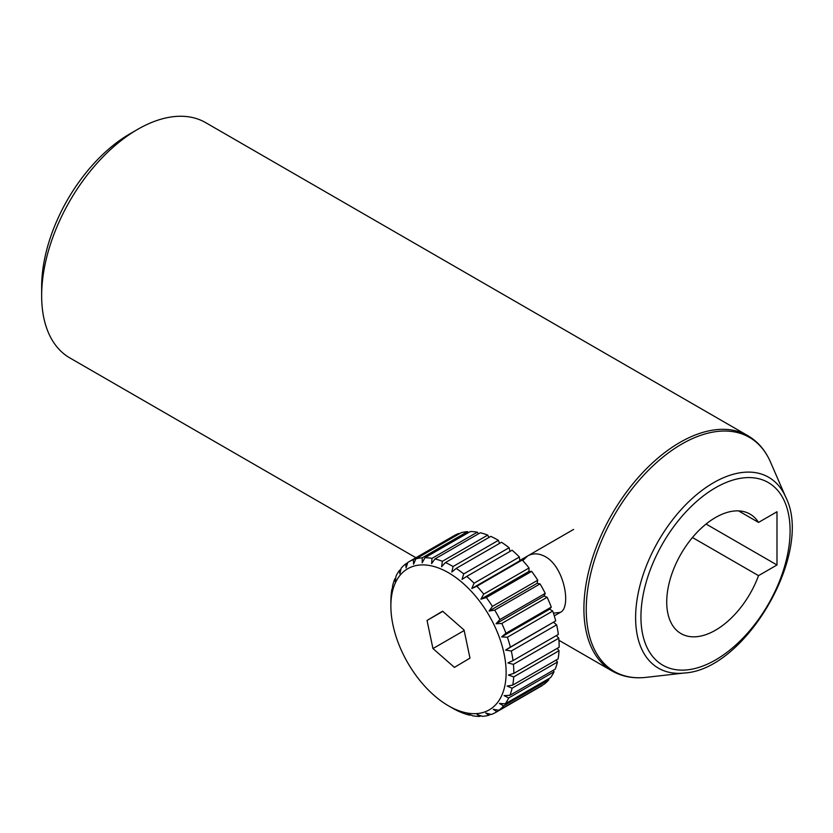 <?xml version="1.0" encoding="UTF-8"?>
<svg xmlns="http://www.w3.org/2000/svg" width="833" height="833" viewBox="0 0 833 833"><rect width="100%" height="100%" fill="white"/><g stroke="black" fill="none" stroke-linecap="round" stroke-linejoin="round"><path stroke-width="1.25" d="M432.015 558.349L477.351 532.172A86.934 50.188 -120 0 0 470.312 531.537L424.976 557.714A86.934 50.188 60 0 1 432.015 558.349L431.609 563.608L434.951 558.953A86.934 50.188 60 0 1 442.396 561.286L487.732 535.109A86.934 50.188 -120 0 0 480.287 532.776L434.951 558.953M477.351 532.172L478.392 533.87M422.248 557.808L467.584 531.631A86.934 50.188 -120 0 0 461.17 532.714L415.834 558.891A86.934 50.188 60 0 1 422.248 557.808L422.175 562.764L424.976 557.714M467.584 531.631L468.375 532.662M390.875 606.018A81.499 47.054 -120 0 0 393.665 628.061A81.499 47.054 -120 0 0 448.508 705.832A81.499 47.054 -120 0 0 506.131 672.564A81.499 47.054 -120 0 0 448.508 572.75A81.499 47.054 -120 0 0 390.875 606.018L390.875 601.582A86.934 50.188 60 0 1 390.885 600.739L391 597.251A86.934 50.188 60 0 1 391.947 589.035L392.187 591.191L392.593 585.932A86.934 50.188 60 0 1 394.842 578.8L395.206 581.632L395.998 576.176A86.934 50.188 60 0 1 399.486 570.334L399.871 573.791L401.121 568.262A86.934 50.188 60 0 1 405.733 563.889L406.056 567.929L407.806 562.442A86.934 50.188 60 0 1 408.888 561.786A86.934 50.188 60 0 1 413.397 559.672L413.564 564.212L415.834 558.891M413.397 559.672L458.733 533.495L459.118 533.901M458.733 533.495A86.934 50.188 -120 0 0 454.214 535.609L408.888 561.786M405.733 563.889L407.701 562.754M399.486 570.334L400.829 569.553M394.842 578.8L395.685 578.31M459.514 711.434L459.243 711.59A86.934 50.188 60 0 1 452.35 708.05L448.508 705.832M470.406 714.818L469.75 715.193A86.934 50.188 60 0 1 462.305 712.861L459.243 711.59M480.839 715.786L479.725 716.432A86.934 50.188 60 0 1 472.686 715.797L467.709 713.642L469.75 715.193M490.554 714.277L488.867 715.255A86.934 50.188 60 0 1 482.442 716.338L477.142 714.495L479.725 716.432M495.812 712.361L541.148 686.184A86.934 50.188 -120 0 0 542.231 685.528L496.895 711.705A86.934 50.188 60 0 1 495.812 712.361A86.934 50.188 60 0 1 491.293 714.475L485.754 713.038L488.867 715.255M498.967 710.257L544.303 684.08A86.934 50.188 -120 0 0 548.905 679.707L503.58 705.884A86.934 50.188 60 0 1 498.967 710.257L493.261 709.32L496.895 711.705M505.214 703.812L550.551 677.645A86.934 50.188 -120 0 0 554.028 671.804L508.692 697.971A86.934 50.188 60 0 1 505.214 703.812L499.446 703.458L503.58 705.884M548.572 678.78L548.905 679.707M509.858 695.347L555.195 669.17A86.934 50.188 -120 0 0 557.444 662.037L512.108 688.214A86.934 50.188 60 0 1 509.858 695.347L504.111 695.628L508.692 697.971M553.289 670.273L554.028 671.804M512.753 685.101L558.089 658.934A86.934 50.188 -120 0 0 559.037 650.729L513.701 676.896A86.934 50.188 60 0 1 512.753 685.101L507.13 686.059L512.108 688.214M556.194 660.028L557.444 662.037M513.815 673.408L559.151 647.231A86.934 50.188 -120 0 0 558.766 638.203L513.43 664.37A86.934 50.188 60 0 1 513.815 673.408L508.401 675.053L513.701 676.896M557.215 648.355L559.037 650.729M513.013 660.6L558.339 634.434A86.934 50.188 -120 0 0 556.642 624.844L511.306 651.021A86.934 50.188 60 0 1 513.013 660.6L507.891 662.933L513.43 664.37M556.298 635.61L558.766 638.203M555.694 620.908A86.934 50.188 -120 0 0 552.727 611.068L507.391 637.245A86.934 50.188 60 0 1 510.358 647.085L555.694 620.908L505.6 650.084L511.306 651.021M553.622 622.355L556.642 624.844M510.358 647.085L505.6 650.084M551.279 607.09A86.934 50.188 -120 0 0 547.135 597.282L501.799 623.459A86.934 50.188 60 0 1 505.943 633.267L551.279 607.09L549.645 609.162L501.622 636.881L507.391 637.245M549.645 609.162L552.727 611.068M505.943 633.267L501.622 636.881M545.24 593.377A86.934 50.188 -120 0 0 540.044 583.912L494.708 610.089A86.934 50.188 60 0 1 499.904 619.554L545.24 593.377L544.084 596.011L496.051 623.74L501.799 623.459M544.084 596.011L547.135 597.282M499.904 619.554L496.051 623.74M537.754 580.205A86.934 50.188 -120 0 0 531.662 571.365L486.326 597.542A86.934 50.188 60 0 1 492.418 606.382L537.754 580.205L537.108 583.319L489.086 611.037L494.708 610.089M537.108 583.319L540.044 583.912M492.418 606.382L489.086 611.037M529.049 567.971A86.934 50.188 -120 0 0 522.249 560.015L476.913 586.193A86.934 50.188 60 0 1 483.713 594.137L529.049 567.971L528.934 571.459L480.912 599.187L486.326 597.542M528.934 571.459L531.662 571.365M483.713 594.137L480.912 599.187M519.396 557.027A86.934 50.188 -120 0 0 512.097 550.217L466.761 576.394A86.934 50.188 60 0 1 474.06 583.204L519.396 557.027L519.813 560.796L471.79 588.525L476.913 586.193M519.813 560.796L522.249 560.015M474.06 583.204L471.79 588.525M463.742 573.906L509.078 547.729A86.934 50.188 -120 0 0 501.497 542.262L456.161 568.429A86.934 50.188 60 0 1 463.742 573.906L462.003 579.393L466.761 576.394M509.078 547.729L509.973 551.436M453.079 566.523L498.415 540.346A86.934 50.188 -120 0 0 490.783 536.39L445.447 562.556A86.934 50.188 60 0 1 453.079 566.523L451.83 572.052L456.161 568.429M498.415 540.346L499.519 543.397M442.396 561.286L441.605 566.742L445.447 562.556M487.732 535.109L488.888 537.483M469.979 658.122L464.064 630.019L442.594 611.193L427.037 620.46L432.952 648.563L454.422 667.389L469.979 658.122M464.179 630.529L432.952 648.563M442.792 611.37L427.037 620.46M41.65 295.705L41.65 286.833A124.96 72.148 -60 0 1 130.01 133.78L137.695 129.344A135.831 78.427 120 0 0 41.65 295.705A135.831 78.427 120 0 0 69.785 357.888L415.917 557.725M747.867 435.69C757.832 441.532 765.371 450.33 770.504 462.086A135.144 78.031 120 0 0 681.81 444.051A135.144 78.031 120 0 0 587.983 587.64A135.144 78.031 120 0 0 646.221 677.354C633.476 678.791 622.074 676.656 612.036 670.95A135.831 78.427 -60 0 1 591.211 562.108A135.831 78.427 -60 0 1 679.947 442.417A135.831 78.427 -60 0 1 747.867 435.69L205.616 122.618A135.831 78.427 120 0 0 137.695 129.344L130.01 133.78M553.435 613.171L560.328 612.38C571.459 607.653 564.628 567.263 545.438 556.704C539.003 553.216 533.099 552.945 527.726 555.913L522.749 560.557M758.519 575.645L776.991 564.982L776.991 511.754L758.519 522.416A69.004 39.838 120 0 0 750.023 514.096A69.004 39.838 120 0 0 681.019 553.935A69.004 39.838 120 0 0 681.019 633.611A69.004 39.838 120 0 0 758.519 575.645L692.462 537.514M706.072 524.04L776.991 564.982M738.569 510.889L758.519 522.416M785.873 497.436C813.695 552.217 745.868 669.69 684.518 672.991A110.216 63.631 -60 0 1 637.026 599.822A110.216 63.631 -60 0 1 713.548 482.724A110.216 63.631 -60 0 1 785.873 497.436L770.504 462.086M715.516 487.742A105.468 60.892 120 0 0 650.937 654.207A105.468 60.892 120 0 0 780.105 579.622A105.468 60.892 120 0 0 715.516 487.742M573.593 529.434L519.782 560.494M560.328 612.38L554.278 615.868M612.036 670.95L558.933 640.296M684.518 672.991L646.221 677.354"/></g></svg>
